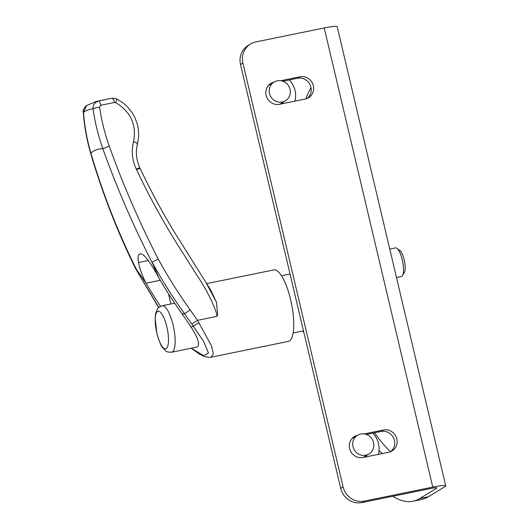 <?xml version="1.0" encoding="UTF-8"?>
<svg xmlns="http://www.w3.org/2000/svg" width="529" height="529" viewBox="0 0 529 529"><rect width="100%" height="100%" fill="white"/><g stroke="black" fill="none" stroke-linecap="round" stroke-linejoin="round"><path stroke-width="0.79" d="M390.792 451.574A11.493 10.93 58.6 0 0 393.543 437.906A11.493 10.93 58.6 0 0 381.025 431.459L372.839 433.132A21.887 20.823 -121.4 0 1 378.526 443.633A21.887 20.823 -121.4 0 1 378.407 454.345M307.303 98.374A11.493 10.93 58.6 0 0 310.054 84.706A11.493 10.93 58.6 0 0 297.529 78.259L289.35 79.932A21.887 20.823 -121.4 0 1 295.037 90.433A21.887 20.823 -121.4 0 1 294.911 101.145M271.655 83.549A11.493 10.93 58.6 0 0 269.77 84.171M280.773 80.712L299.923 76.798A11.493 10.93 -121.4 0 1 312.745 83.919A11.493 10.93 -121.4 0 1 308.546 97.726A11.493 10.93 -121.4 0 1 305.187 99.049L279.537 104.292A11.493 10.93 -121.4 0 1 266.14 95.365A11.493 10.93 -121.4 0 1 270.921 83.357A11.493 10.93 -121.4 0 1 274.048 82.088M355.151 436.749A11.493 10.93 58.6 0 0 353.266 437.371M364.263 433.912L383.419 429.998A11.493 10.93 -121.4 0 1 396.234 437.113A11.493 10.93 -121.4 0 1 392.035 450.926A11.493 10.93 -121.4 0 1 388.676 452.249L363.033 457.486A11.493 10.93 -121.4 0 1 349.629 448.566A11.493 10.93 -121.4 0 1 354.41 436.557A11.493 10.93 -121.4 0 1 357.538 435.288M396.479 277.507L401.372 276.508A14.587 4.239 -101.5 0 0 401.795 276.336A14.587 4.239 -101.5 0 0 402.503 275.569A14.587 4.239 -101.5 0 0 402.609 261.359A14.587 4.239 -101.5 0 0 396.935 248.332A14.587 4.239 -101.5 0 0 395.533 247.916L389.767 249.093M365.136 457.056A11.671 11.109 58.6 0 0 367.014 455.145M364.521 457.182A11.671 11.109 58.6 0 0 365.479 456.084M281.646 103.856A11.671 11.109 58.6 0 0 283.524 101.945M281.025 103.988A11.671 11.109 58.6 0 0 281.99 102.884M353.015 446.701A10.944 10.415 -121.4 0 1 357.564 435.268A10.944 10.415 -121.4 0 1 373.534 442.509A10.944 10.415 -121.4 0 1 368.978 453.948A10.944 10.415 -121.4 0 1 353.015 446.701M269.519 93.507A10.944 10.415 -121.4 0 1 274.075 82.074A10.944 10.415 -121.4 0 1 290.037 89.315A10.944 10.415 -121.4 0 1 285.488 100.748A10.944 10.415 -121.4 0 1 269.519 93.507M374.605 432.768A197.337 57.363 -101.5 0 0 390.62 451.647M428.331 496.777L419.781 498.523L436.531 488.287A9.119 0.913 166.7 0 0 436.855 487.936A9.119 0.913 166.7 0 0 430.375 488.571L361.988 502.55L364.375 501.089L432.768 487.11A18.237 1.825 -13.3 0 1 445.729 485.84A18.237 1.825 -13.3 0 1 445.081 486.541L428.331 496.777A237.098 68.922 78.5 0 1 421.534 499.488L412.984 501.234A237.098 68.922 78.5 0 1 392.849 496.242M382.262 453.558A197.337 57.363 78.5 0 1 379.055 450.549M305.835 98.897A197.337 57.363 78.5 0 1 311.059 87.794M445.729 485.84L337.191 26.681A18.237 1.825 166.7 0 0 324.224 27.958L432.768 487.11M364.375 501.089A18.237 17.358 -121.4 0 1 343.103 486.925L340.716 488.386L240.523 64.545L242.917 63.083A18.237 17.358 58.6 0 1 250.501 44.026A18.237 17.358 58.6 0 1 255.838 41.93L324.224 27.958M419.781 498.523A237.098 68.922 78.5 0 1 412.984 501.234M340.716 488.386A18.237 17.358 58.6 0 0 361.988 502.55M240.523 64.545A18.237 17.358 -121.4 0 1 248.108 45.487L250.501 44.026M242.917 63.083L343.103 486.925M372.839 433.132L366.405 434.441M289.35 79.932L282.916 81.248M354.073 437.404A11.671 11.109 58.6 0 0 352.896 437.688M270.577 84.21A11.671 11.109 58.6 0 0 269.4 84.488M402.503 275.569L404.348 272.475A11.797 3.425 -101.5 0 0 404.434 260.989A11.797 3.425 -101.5 0 0 399.845 250.455L396.935 248.332M216.454 302.152L205.86 282.354L210.674 289.978L216.454 302.152L217.644 314.729L217.221 316.296L215.746 310.979C211.018 298.614 204.723 286.685 196.854 275.192L175.211 240.88C160.942 217.75 148.041 193.991 136.508 169.591L136.257 169.055C132.138 160.062 131.238 150.924 133.559 141.646C136.753 124.725 130.775 111.718 115.633 102.626L114.489 102.467L100.887 105.245L99.591 107.175C96.384 107.526 94.195 108.075 93.025 108.822C94.969 122.371 98.242 135.682 102.838 148.748C116.843 187.881 133.381 226.022 152.431 263.158L159.13 278.426A442.343 422.843 70 0 0 182.155 313.895L191.161 327.16C198.051 338.071 200.107 344.67 197.337 346.945L196.967 347.044M217.221 316.296L197.476 320.343L211.474 345.827L213.379 353.689L211.018 357.201L288.384 341.39A36.475 10.606 -101.5 0 0 290.652 299.811A36.475 10.606 -101.5 0 0 273.777 269.916L206.641 283.637M205.86 282.354L173.882 231.318C161.53 210.853 150.256 189.838 140.053 168.262L139.808 167.733C136.244 159.943 135.464 152.081 137.461 144.133L137.117 144.483C138.003 143.756 136.819 142.81 133.559 141.646M211.018 357.201L209.266 357.386L204.531 356.513L199.889 354.39L191.108 348.241M99.591 107.175C101.508 120.361 104.716 133.321 109.225 146.064C122.92 184.396 139.253 222.054 158.224 259.051C167.858 276.687 178.524 293.648 190.228 309.941L197.476 320.343L191.716 323.953L203.797 341.615L208.459 353.074L203.639 355.686L191.247 348.214M116.724 98.943L112.763 98.202L116.598 98.949C117.041 98.903 116.724 100.126 115.633 102.626M136.257 169.055L139.669 167.891M114.489 102.467C113.748 99.802 112.948 98.42 112.088 98.308A237.098 68.922 -101.5 0 0 110.025 98.619L98.487 101.085C94.731 102.209 92.912 104.788 93.025 108.822A230.618 67.038 -101.5 0 0 83.496 112.293L83.278 112.241C84.303 126.114 86.736 139.716 90.585 153.046L90.876 153.106C87.001 139.775 84.541 126.173 83.496 112.293L86.604 105.516M302.773 331.009A38.3 11.135 -101.5 0 0 303.957 332.9M109.225 146.064L102.838 148.748A189.898 55.208 -101.5 0 0 93.454 151.234A189.898 55.208 -101.5 0 0 90.876 153.106C102.606 193.072 117.729 231.728 136.237 269.063L146.05 283.194C142.228 275.688 139.722 268.792 138.525 262.51C137.851 258.899 137.91 256.353 138.704 254.879L140.066 253.788M198.964 322.789L191.161 327.16M152.431 263.158L152.127 262.232C161.894 280.086 172.699 297.232 184.535 313.677L191.716 323.953M158.224 259.051L152.127 262.232M158.819 307.455L135.351 268.256L158.654 307.607M136.237 269.063L135.616 268.249M160.525 306.311A442.343 422.843 -110 0 1 146.05 283.194L160.234 280.297M190.228 309.941L184.535 313.677L182.155 313.895M139.808 253.86C141.587 253.318 144.106 255.13 147.353 259.296C151.367 264.626 155.288 271.007 159.13 278.426M168.612 293.912L170.807 303.99M436.531 488.287L436.405 487.771M383.419 429.998L381.025 431.459M299.923 76.798L297.529 78.259M156.842 333.085A19.137 5.561 78.5 0 1 157.477 311.488A19.137 5.561 78.5 0 1 166.88 326.955A19.137 5.561 78.5 0 1 166.238 348.545A19.137 5.561 78.5 0 1 156.842 333.085M171.667 352.215C165.828 352.003 166.952 352.063 162.773 347.837C161.338 346.733 159.355 341.846 156.809 333.171L155.129 318.028L155.744 313.148L157.457 309.015C157.417 308.262 158.991 307.177 162.172 305.755A23.712 6.89 78.5 0 1 173.135 325.183A23.712 6.89 78.5 0 1 171.667 352.215L197.086 347.017M139.921 168.42L136.508 169.591M110.025 98.619L96.423 101.396A237.098 68.922 78.5 0 1 98.487 101.085C99.346 101.198 100.146 102.586 100.887 105.245M148.279 260.519L138.525 262.51M351.851 438.759L357.564 435.268M268.362 85.566L274.075 82.074M363.258 457.44L368.978 453.948M279.762 104.246L285.488 100.748M162.172 305.755L174.715 303.196M281.474 275.794L290.044 274.042M116.724 98.936L123.131 102.963L127.377 106.746L132.263 112.869L134.902 117.59L137.322 124.123L138.347 129.109L138.651 136.746L137.461 144.133M293.159 332.972L303.474 330.863M83.278 112.241C82.775 110.33 83.86 108.101 86.531 105.562L96.423 101.396M135.351 268.256C117.127 231.1 102.203 192.695 90.585 153.046"/></g></svg>
